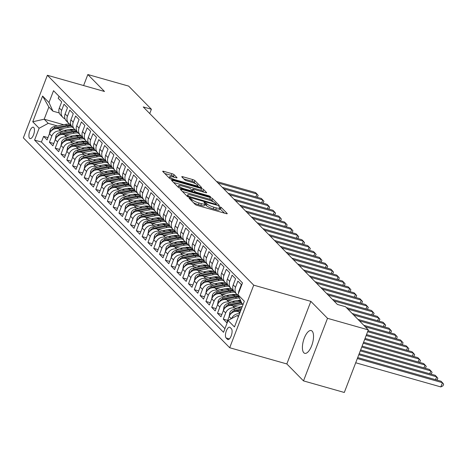 <?xml version="1.0" encoding="UTF-8"?>
<svg xmlns="http://www.w3.org/2000/svg" width="467" height="467" viewBox="0 0 467 467"><rect width="100%" height="100%" fill="white"/><g stroke="black" fill="none" stroke-linecap="round" stroke-linejoin="round"><path stroke-width="0.7" d="M189.806 198.154L189.082 198.242L195.13 204.388A1.815 0.368 21 0 0 197.302 205.422L226.139 213.606A1.815 0.368 21 0 0 227.266 213.682A1.815 0.368 21 0 0 227.178 213.483L221.13 207.336L218.825 206.56L219.671 207.494A5.808 1.179 21 0 1 219.969 208.119A5.808 1.179 21 0 1 216.361 207.891L213.956 207.208A5.808 1.179 21 0 1 207.009 203.904L204.709 202.386L203.921 202.334L204.768 203.268A5.808 1.179 21 0 1 205.066 203.892A5.808 1.179 21 0 1 201.464 203.665L199.059 202.982A5.808 1.179 21 0 1 192.112 199.672L189.806 198.154M303.819 352.766A11.838 4.717 -74.2 0 0 304.741 353.332A11.838 4.717 -74.2 0 0 312.119 344.488A11.838 4.717 -74.2 0 0 312.125 331.121A11.838 4.717 -74.2 0 0 311.203 330.554A11.838 4.717 -74.2 0 0 303.824 339.398A11.838 4.717 -74.2 0 0 303.819 352.766M29.608 138.325A5.919 2.358 -74.2 0 0 30.069 138.611A5.919 2.358 -74.2 0 0 33.764 134.187A5.919 2.358 -74.2 0 0 33.764 127.503A5.919 2.358 -74.2 0 0 33.303 127.222A5.919 2.358 -74.2 0 0 29.614 131.641A5.919 2.358 -74.2 0 0 29.608 138.325M174.08 174.693A1.815 0.368 21 0 0 171.909 173.66L163.818 171.366A1.815 0.368 21 0 0 162.691 171.296A1.815 0.368 21 0 0 162.785 171.488L169.498 178.318A1.815 0.368 21 0 0 171.669 179.351L200.512 187.536A1.815 0.368 21 0 0 201.639 187.611A1.815 0.368 21 0 0 201.546 187.413L194.832 180.583A1.815 0.368 21 0 0 192.661 179.55L182.883 176.777A1.815 0.368 21 0 0 181.756 176.707A1.815 0.368 21 0 0 181.85 176.9L184.728 179.824A1.815 0.368 21 0 0 186.893 180.857L191.744 182.229A4.857 0.987 21 0 1 197.798 185.522A4.857 0.987 21 0 1 194.786 185.329L175.802 179.941A4.857 0.987 21 0 1 169.743 176.654A4.857 0.987 21 0 1 172.755 176.847L175.919 177.74A1.815 0.368 21 0 0 177.046 177.816A1.815 0.368 21 0 0 176.952 177.618L174.08 174.693L173.432 176.386A1.815 0.368 21 0 0 171.261 175.353L164.775 173.514M104.503 91.479L87.837 74.527L128.647 86.109L151.401 109.249L143.235 106.931L337.413 304.443L345.574 306.761L368.329 329.9L327.519 318.319L310.853 301.373L253.721 285.156L47.371 75.269L104.503 91.479M181.511 189.363A1.815 0.368 21 0 0 180.385 189.293A1.815 0.368 21 0 0 180.478 189.491L187.191 196.315A1.815 0.368 21 0 0 189.363 197.348L218.206 205.533A1.815 0.368 21 0 0 219.332 205.608A1.815 0.368 21 0 0 219.239 205.41L212.526 198.58A1.815 0.368 21 0 0 210.354 197.547L181.511 189.363L181.19 190.209M178.347 187.32L171.634 180.49A1.815 0.368 21 0 1 171.541 180.291A1.815 0.368 21 0 1 172.667 180.367L201.505 188.551A1.815 0.368 21 0 1 203.676 189.584L206.548 192.503A1.815 0.368 21 0 1 206.642 192.702A1.815 0.368 21 0 1 205.515 192.632L193.823 189.31A1.815 0.368 21 0 0 192.696 189.24A1.815 0.368 21 0 0 192.789 189.433L194.692 191.371A1.815 0.368 21 0 0 196.864 192.404L209.041 195.86L210.629 196.724L209.841 196.671L180.519 188.353A1.815 0.368 21 0 1 178.347 187.32M47.967 137.607L43.606 136.37L47.085 139.907L49.455 133.731L51.773 136.09A7.402 6.62 -44.5 0 1 60.897 131.18L63.29 131.857M53.763 143.497L49.403 142.266L52.882 145.803L55.252 139.627L57.569 141.986A7.402 6.62 -44.5 0 1 66.693 137.076L69.087 137.753M59.56 149.393L55.199 148.162L58.679 151.699L61.049 145.523L63.366 147.881A7.402 6.62 -44.5 0 1 72.49 142.972L74.883 143.649M65.357 155.289L60.996 154.057L64.475 157.595L66.845 151.419L69.163 153.777A7.402 6.62 -44.5 0 1 78.287 148.868L80.68 149.545M71.153 161.185L66.793 159.953L70.272 163.491L72.642 157.315L74.959 159.673A7.402 6.62 -44.5 0 1 84.083 154.764L86.477 155.441M76.95 167.081L72.589 165.849L76.068 169.387L78.438 163.211L80.756 165.569A7.402 6.62 -44.5 0 1 89.88 160.66L92.273 161.337M82.747 172.977L78.386 171.745L81.865 175.283L84.235 169.107L86.553 171.465A7.402 6.62 -44.5 0 1 95.677 166.556L98.07 167.233M88.543 178.873L84.183 177.641L87.662 181.178L90.026 175.002L92.349 177.361A7.402 6.62 -44.5 0 1 101.473 172.451L103.861 173.129M94.34 184.769L89.979 183.537L93.453 187.074L95.823 180.898L98.146 183.257A7.402 6.62 -44.5 0 1 107.27 178.347L109.657 179.024M100.136 190.664L95.776 189.433L99.249 192.97L101.619 186.794L103.943 189.153A7.402 6.62 -44.5 0 1 113.067 184.243L115.454 184.92M105.933 196.56L101.573 195.329L105.046 198.866L107.416 192.69L109.733 195.048A7.402 6.62 -44.5 0 1 118.863 190.139L121.251 190.816M111.73 202.456L107.369 201.224L110.842 204.756L113.212 198.586L115.53 200.944A7.402 6.62 -44.5 0 1 124.66 196.035L127.047 196.712M117.526 208.352L113.166 207.114L116.639 210.652L119.009 204.482L121.327 206.84A7.402 6.62 -44.5 0 1 130.456 201.931L132.844 202.608M123.317 214.248L118.957 213.01L122.436 216.548L124.806 210.378L127.123 212.736A7.402 6.62 -44.5 0 1 136.253 207.827L138.641 208.504M129.114 220.144L124.753 218.906L128.232 222.444L130.602 216.274L132.92 218.632A7.402 6.62 -44.5 0 1 142.05 213.723L144.437 214.4M134.91 226.04L130.55 224.802L134.029 228.34L136.399 222.169L138.717 224.528A7.402 6.62 -44.5 0 1 147.846 219.618L150.234 220.296M140.707 231.936L136.346 230.698L139.826 234.236L142.196 228.065L144.513 230.424A7.402 6.62 -44.5 0 1 153.643 225.514L156.031 226.191M146.504 237.831L142.143 236.594L145.622 240.131L147.992 233.961L150.31 236.32A7.402 6.62 -44.5 0 1 159.434 231.41L161.827 232.087M152.3 243.727L147.94 242.49L151.419 246.027L153.789 239.857L156.106 242.215A7.402 6.62 -44.5 0 1 165.23 237.306L167.624 237.983M158.097 249.623L153.736 248.386L157.216 251.923L159.586 245.753L161.903 248.111A7.402 6.62 -44.5 0 1 171.027 243.202L173.42 243.879M163.894 255.519L159.533 254.282L163.012 257.819L165.382 251.649L167.7 254.007A7.402 6.62 -44.5 0 1 176.824 249.098L179.217 249.775M169.69 261.415L165.33 260.177L168.809 263.715L171.179 257.545L173.496 259.903A7.402 6.62 -44.5 0 1 182.62 254.994L185.014 255.671M175.487 267.311L171.126 266.073L174.605 269.611L176.975 263.441L179.293 265.799A7.402 6.62 -44.5 0 1 188.417 260.89L190.81 261.567M181.284 273.207L176.923 271.969L180.402 275.507L182.772 269.336L185.09 271.695A7.402 6.62 -44.5 0 1 194.214 266.785L196.607 267.463M187.08 279.103L182.72 277.865L186.199 281.403L188.569 275.232L190.886 277.591A7.402 6.62 -44.5 0 1 200.01 272.681L202.404 273.358M192.877 284.998L188.516 283.761L191.995 287.298L194.36 281.128L196.683 283.487A7.402 6.62 -44.5 0 1 205.807 278.577L208.194 279.254M198.673 290.894L194.313 289.657L197.792 293.194L200.156 287.024L202.48 289.382A7.402 6.62 -44.5 0 1 211.604 284.473L213.991 285.15M204.47 296.79L200.109 295.553L203.583 299.09L205.953 292.92L208.276 295.278A7.402 6.62 -44.5 0 1 217.4 290.369L219.788 291.046M210.267 302.686L205.906 301.448L209.379 304.986L211.749 298.816L214.067 301.174A7.402 6.62 -44.5 0 1 223.197 296.265L225.584 296.942M216.063 308.582L211.703 307.344L215.176 310.882L217.546 304.712L219.864 307.07A7.402 6.62 -44.5 0 1 228.993 302.161L231.381 302.838M221.86 314.478L217.499 313.24L220.973 316.778L223.343 310.608L225.66 312.966A7.402 6.62 -44.5 0 1 234.79 308.057L237.178 308.734M227.657 320.374L223.29 319.136L226.769 322.674L229.139 316.503A7.402 6.62 -44.5 0 1 238.269 311.594L240.143 312.125M238.514 293.282A7.402 6.62 -44.5 0 1 239.011 290.801L241.375 284.625L237.901 281.087L235.531 287.263A7.402 6.62 -44.5 0 0 236.781 294.303A7.402 6.62 -44.5 0 0 238.24 295.389M236.781 294.303L234.463 291.945A7.402 6.62 135.5 0 1 233.214 284.905L235.578 278.729L232.105 275.191L229.735 281.368A7.402 6.62 -44.5 0 0 230.984 288.408A7.402 6.62 -44.5 0 0 233.109 289.797M230.984 288.408L228.667 286.049A7.402 6.62 135.5 0 1 227.417 279.009L229.787 272.833L226.308 269.296L223.938 275.472A7.402 6.62 -44.5 0 0 225.187 282.512A7.402 6.62 -44.5 0 0 227.312 283.901M225.187 282.512L222.87 280.153A7.402 6.62 135.5 0 1 221.621 273.113L223.991 266.937L220.512 263.4L218.142 269.576A7.402 6.62 -44.5 0 0 219.397 276.616A7.402 6.62 -44.5 0 0 221.516 278.005M219.397 276.616L217.073 274.257A7.402 6.62 135.5 0 1 215.824 267.217L218.194 261.041L214.715 257.504L212.345 263.68A7.402 6.62 -44.5 0 0 213.6 270.72A7.402 6.62 -44.5 0 0 215.719 272.109M213.6 270.72L211.277 268.362A7.402 6.62 135.5 0 1 210.027 261.322L212.397 255.145L208.918 251.608L206.548 257.784A7.402 6.62 -44.5 0 0 207.803 264.824A7.402 6.62 -44.5 0 0 209.922 266.213M207.803 264.824L205.48 262.466A7.402 6.62 135.5 0 1 204.231 255.426L206.601 249.25L203.122 245.712L200.752 251.888A7.402 6.62 -44.5 0 0 202.007 258.928A7.402 6.62 -44.5 0 0 204.126 260.317M202.007 258.928L199.689 256.57A7.402 6.62 135.5 0 1 198.434 249.53L200.804 243.354L197.325 239.816L194.955 245.992A7.402 6.62 -44.5 0 0 196.21 253.032A7.402 6.62 -44.5 0 0 198.329 254.422M196.21 253.032L193.893 250.674A7.402 6.62 135.5 0 1 192.637 243.634L195.008 237.458L191.528 233.92L189.158 240.096A7.402 6.62 -44.5 0 0 190.413 247.136A7.402 6.62 -44.5 0 0 192.538 248.526M190.413 247.136L188.096 244.778A7.402 6.62 135.5 0 1 186.841 237.738L189.211 231.562L185.732 228.024L183.362 234.2A7.402 6.62 -44.5 0 0 184.617 241.241A7.402 6.62 -44.5 0 0 186.742 242.63M184.617 241.241L182.299 238.882A7.402 6.62 135.5 0 1 181.044 231.842L183.414 225.666L179.935 222.129L177.565 228.305A7.402 6.62 -44.5 0 0 178.82 235.345A7.402 6.62 -44.5 0 0 180.945 236.734M178.82 235.345L176.503 232.986A7.402 6.62 135.5 0 1 175.248 225.946L177.618 219.77L174.138 216.233L171.768 222.409A7.402 6.62 -44.5 0 0 173.023 229.449A7.402 6.62 -44.5 0 0 175.148 230.838M173.023 229.449L170.706 227.09A7.402 6.62 135.5 0 1 169.451 220.05L171.821 213.874L168.342 210.337L165.972 216.513A7.402 6.62 -44.5 0 0 167.227 223.553A7.402 6.62 -44.5 0 0 169.352 224.942M167.227 223.553L164.909 221.195A7.402 6.62 135.5 0 1 163.654 214.155L166.024 207.978L162.545 204.441L160.175 210.617A7.402 6.62 -44.5 0 0 161.43 217.657A7.402 6.62 -44.5 0 0 163.555 219.046M161.43 217.657L159.113 215.299A7.402 6.62 135.5 0 1 157.858 208.259L160.228 202.083L156.749 198.545L154.379 204.721A7.402 6.62 -44.5 0 0 155.634 211.761A7.402 6.62 -44.5 0 0 157.758 213.15M155.634 211.761L153.316 209.403A7.402 6.62 135.5 0 1 152.061 202.363L154.431 196.187L150.952 192.649L148.588 198.825A7.402 6.62 -44.5 0 0 149.837 205.865A7.402 6.62 -44.5 0 0 151.962 207.255M149.837 205.865L147.519 203.507A7.402 6.62 135.5 0 1 146.264 196.467L148.634 190.291L145.161 186.753L142.791 192.929A7.402 6.62 -44.5 0 0 144.04 199.969A7.402 6.62 -44.5 0 0 146.165 201.359M144.04 199.969L141.723 197.611A7.402 6.62 135.5 0 1 140.468 190.571L142.838 184.395L139.364 180.857L136.994 187.033A7.402 6.62 -44.5 0 0 138.244 194.074A7.402 6.62 -44.5 0 0 140.369 195.463M138.244 194.074L135.926 191.715A7.402 6.62 135.5 0 1 134.671 184.675L137.041 178.499L133.568 174.962L131.198 181.138A7.402 6.62 -44.5 0 0 132.447 188.178A7.402 6.62 -44.5 0 0 134.572 189.567M132.447 188.178L130.13 185.819A7.402 6.62 135.5 0 1 128.88 178.779L131.245 172.603L127.771 169.066L125.401 175.242A7.402 6.62 -44.5 0 0 126.65 182.282A7.402 6.62 -44.5 0 0 128.775 183.671M126.65 182.282L124.333 179.923A7.402 6.62 135.5 0 1 123.084 172.883L125.448 166.707L121.975 163.17L119.605 169.346A7.402 6.62 -44.5 0 0 120.854 176.386A7.402 6.62 -44.5 0 0 122.979 177.775M120.854 176.386L118.536 174.028A7.402 6.62 135.5 0 1 117.287 166.988L119.657 160.811L116.178 157.274L113.808 163.45A7.402 6.62 -44.5 0 0 115.063 170.49A7.402 6.62 -44.5 0 0 117.182 171.879M115.063 170.49L112.74 168.132A7.402 6.62 135.5 0 1 111.49 161.092L113.86 154.916L110.381 151.378L108.011 157.554A7.402 6.62 -44.5 0 0 109.266 164.594A7.402 6.62 -44.5 0 0 111.385 165.983M109.266 164.594L106.943 162.236A7.402 6.62 135.5 0 1 105.694 155.196L108.064 149.02L104.585 145.482L102.215 151.658A7.402 6.62 -44.5 0 0 103.47 158.698A7.402 6.62 -44.5 0 0 105.589 160.088M103.47 158.698L101.146 156.34A7.402 6.62 135.5 0 1 99.897 149.3L102.267 143.124L98.788 139.586L96.418 145.762A7.402 6.62 -44.5 0 0 97.673 152.802A7.402 6.62 -44.5 0 0 99.792 154.192M97.673 152.802L95.35 150.444A7.402 6.62 135.5 0 1 94.1 143.404L96.471 137.228L92.991 133.69L90.621 139.867A7.402 6.62 -44.5 0 0 91.876 146.907A7.402 6.62 -44.5 0 0 93.995 148.296M91.876 146.907L89.559 144.548A7.402 6.62 135.5 0 1 88.304 137.508L90.674 131.332L87.195 127.795L84.825 133.971A7.402 6.62 -44.5 0 0 86.08 141.011A7.402 6.62 -44.5 0 0 88.205 142.4M86.08 141.011L83.762 138.652A7.402 6.62 135.5 0 1 82.507 131.612L84.877 125.436L81.398 121.899L79.028 128.075A7.402 6.62 -44.5 0 0 80.283 135.115A7.402 6.62 -44.5 0 0 82.408 136.504M80.283 135.115L77.966 132.756A7.402 6.62 135.5 0 1 76.711 125.716L79.081 119.54L75.601 116.003L73.231 122.179A7.402 6.62 -44.5 0 0 74.486 129.219A7.402 6.62 -44.5 0 0 76.611 130.608M74.486 129.219L72.169 126.861A7.402 6.62 135.5 0 1 70.914 119.821L73.284 113.644L69.805 110.107L67.435 116.283A7.402 6.62 -44.5 0 0 68.69 123.323A7.402 6.62 -44.5 0 0 70.815 124.712M68.69 123.323L66.372 120.965A7.402 6.62 135.5 0 1 65.117 113.925L67.487 107.749L64.008 104.211L61.638 110.387A7.402 6.62 -44.5 0 0 62.893 117.427A7.402 6.62 -44.5 0 0 65.018 118.816M75.415 135.296L77.971 136.02M49.455 133.731A7.402 6.62 135.5 0 1 58.579 128.822L66.822 131.157M81.211 141.192L83.768 141.915M55.252 139.627A7.402 6.62 135.5 0 1 64.376 134.718L72.618 137.053M87.008 147.087L89.565 147.811M61.049 145.523A7.402 6.62 135.5 0 1 70.173 140.614L78.415 142.949M92.805 152.983L95.356 153.707M66.845 151.419A7.402 6.62 135.5 0 1 75.969 146.51L84.212 148.845M98.601 158.879L101.152 159.603M72.642 157.315A7.402 6.62 135.5 0 1 81.766 152.405L90.008 154.74M104.398 164.775L106.949 165.499M78.438 163.211A7.402 6.62 135.5 0 1 87.562 158.301L95.805 160.636M110.189 170.671L112.745 171.395M84.235 169.107A7.402 6.62 135.5 0 1 93.359 164.197L101.602 166.532M115.985 176.567L118.542 177.291M90.026 175.002A7.402 6.62 135.5 0 1 99.156 170.093L107.398 172.428M121.782 182.463L124.339 183.187M95.823 180.898A7.402 6.62 135.5 0 1 104.952 175.989L113.195 178.324M127.579 188.359L130.135 189.082M101.619 186.794A7.402 6.62 135.5 0 1 110.749 181.885L118.992 184.22M133.375 194.254L135.932 194.978M107.416 192.69A7.402 6.62 135.5 0 1 116.546 187.781L124.788 190.116M139.172 200.15L141.729 200.874M113.212 198.586A7.402 6.62 135.5 0 1 122.342 193.677L130.585 196.012M144.968 206.046L147.525 206.77M119.009 204.482A7.402 6.62 135.5 0 1 128.139 199.572L136.376 201.907M150.765 211.942L153.322 212.666M124.806 210.378A7.402 6.62 135.5 0 1 133.936 205.468L142.172 207.803M156.562 217.838L159.119 218.562M130.602 216.274A7.402 6.62 135.5 0 1 139.726 211.364L147.969 213.699M162.358 223.734L164.915 224.458M136.399 222.169A7.402 6.62 135.5 0 1 145.523 217.26L153.766 219.595M168.155 229.63L170.712 230.354M142.196 228.065A7.402 6.62 135.5 0 1 151.32 223.156L159.562 225.491M173.952 235.526L176.508 236.249M147.992 233.961A7.402 6.62 135.5 0 1 157.116 229.052L165.359 231.387M179.748 241.421L182.305 242.145M153.789 239.857A7.402 6.62 135.5 0 1 162.913 234.948L171.155 237.283M185.545 247.317L188.102 248.041M159.586 245.753A7.402 6.62 135.5 0 1 168.71 240.844L176.952 243.179M191.342 253.213L193.898 253.937M165.382 251.649A7.402 6.62 135.5 0 1 174.506 246.739L182.749 249.074M197.138 259.109L199.695 259.833M171.179 257.545A7.402 6.62 135.5 0 1 180.303 252.635L188.545 254.97M202.935 265.005L205.486 265.729M176.975 263.441A7.402 6.62 135.5 0 1 186.1 258.531L194.342 260.866M208.731 270.901L211.282 271.625M182.772 269.336A7.402 6.62 135.5 0 1 191.896 264.427L200.139 266.762M214.528 276.797L217.079 277.521M188.569 275.232A7.402 6.62 135.5 0 1 197.693 270.323L205.935 272.658M220.319 282.693L222.876 283.416M194.36 281.128A7.402 6.62 135.5 0 1 203.489 276.219L211.732 278.554M226.116 288.588L228.672 289.312M200.156 287.024A7.402 6.62 135.5 0 1 209.286 282.115L217.529 284.45M231.912 294.484L234.469 295.208M205.953 292.92A7.402 6.62 135.5 0 1 215.083 288.011L223.325 290.346M237.709 300.38L240.266 301.104M211.749 298.816A7.402 6.62 135.5 0 1 220.879 293.906L229.122 296.241M217.546 304.712A7.402 6.62 135.5 0 1 226.676 299.802L234.919 302.137M223.343 310.608A7.402 6.62 135.5 0 1 232.473 305.698L240.709 308.033M231.41 328.78L230.138 327.484A5.732 2.282 -74.2 0 0 229.688 327.209A5.732 2.282 -74.2 0 0 226.116 331.494A5.732 2.282 -74.2 0 0 226.11 337.968L227.388 339.264A5.732 2.282 -74.2 0 0 227.832 339.538A5.732 2.282 -74.2 0 0 231.41 335.259A5.732 2.282 -74.2 0 0 231.41 328.78M253.721 285.156L229.7 347.734L23.35 137.841L47.371 75.269M43.606 136.37L41.435 142.032L34.576 140.088L223.535 332.294L228.083 320.455L237.207 315.54L238.672 315.961M34.576 140.088L39.123 128.25L32.743 121.764L42.614 96.056L48.988 102.542L53.53 90.703L242.49 282.909L237.948 294.747L244.323 301.233L234.457 326.941L228.083 320.455M59 96.266L58.212 98.315L61.691 101.853L59.321 108.029A7.402 6.62 135.5 0 0 60.576 115.069L62.893 117.427M231.579 318.57A7.402 6.62 -44.5 0 1 239.524 313.742M223.29 319.136L225.66 312.966M217.499 313.24L219.864 307.07M211.703 307.344L214.067 301.174M205.906 301.448L208.276 295.278M200.109 295.553L202.48 289.382M194.313 289.657L196.683 283.487M188.516 283.761L190.886 277.591M182.72 277.865L185.09 271.695M176.923 271.969L179.293 265.799M171.126 266.073L173.496 259.903M165.33 260.177L167.7 254.007M159.533 254.282L161.903 248.111M153.736 248.386L156.106 242.215M147.94 242.49L150.31 236.32M142.143 236.594L144.513 230.424M136.346 230.698L138.717 224.528M130.55 224.802L132.92 218.632M124.753 218.906L127.123 212.736M118.957 213.01L121.327 206.84M113.166 207.114L115.53 200.944M107.369 201.224L109.733 195.048M101.573 195.329L103.943 189.153M95.776 189.433L98.146 183.257M89.979 183.537L92.349 177.361M84.183 177.641L86.553 171.465M78.386 171.745L80.756 165.569M72.589 165.849L74.959 159.673M66.793 159.953L69.163 153.777M60.996 154.057L63.366 147.881M55.199 148.162L57.569 141.986M49.403 142.266L51.773 136.09M41.435 142.032L224.925 328.675M63.675 124.742L44.19 119.208L48.247 123.335L57.494 125.962M69.618 129.4L72.175 130.124M237.207 315.54L238.374 316.731M243.05 304.554L241.883 303.363L237.948 294.747M310.853 301.373L286.831 363.945L303.497 380.891L327.519 318.319M303.497 380.891L344.307 392.473L368.329 329.9M87.837 74.527L83.611 85.549M286.831 363.945L229.7 347.734M149.749 113.551L151.401 109.249M59.233 112.95L52.923 111.164L48.866 107.036L44.19 119.208L32.743 121.764M48.988 102.542L52.923 111.164M48.247 123.335L39.123 128.25M42.614 96.056L48.866 107.036M193.484 202.719A5.808 1.179 21 0 0 198.411 204.674L199.059 202.982M205.066 203.892L204.418 205.585A5.808 1.179 21 0 1 200.81 205.352L198.411 204.674M219.969 208.119L219.315 209.811A5.808 1.179 21 0 1 215.713 209.584L213.308 208.901A5.808 1.179 21 0 1 206.361 205.591L204.879 204.377M224.539 213.15L219.782 208.603M213.518 201.942L211.878 200.273A1.815 0.368 21 0 0 209.706 199.24L182.469 191.511M216.6 205.077L216.256 204.733M188.808 196.315L215.643 204.225L216.437 204.277L215.544 203.297A5.808 1.179 21 0 0 208.597 199.993L191.289 195.083A5.808 1.179 21 0 0 187.687 194.85A5.808 1.179 21 0 0 187.985 195.48L188.808 196.315L188.522 197.062M173.619 182.509L200.857 190.238L201.505 188.551M203.916 192.176L203.028 191.272A1.815 0.368 21 0 0 200.857 190.238M192.375 191.365L192.853 191.849M181.681 185.866A4.857 0.987 21 0 0 178.668 185.673A4.857 0.987 21 0 0 184.728 188.96L191.417 190.863A1.815 0.368 21 0 0 192.544 190.933A1.815 0.368 21 0 0 192.451 190.734L190.542 188.796A1.815 0.368 21 0 0 188.37 187.763L181.681 185.866M174.319 177.285L173.432 176.386M195.626 183.747L194.179 182.276A1.815 0.368 21 0 0 192.013 181.243L183.84 178.925M198.907 187.08L197.681 185.831M238.117 315.803A4.904 4.384 -44.5 0 1 238.853 315.488M355.708 362.771L440.825 386.921L442.447 382.695L441 381.218L357.699 357.582M357.331 358.539L442.447 382.695L443.65 384.119L443.002 385.812L440.825 386.921M239.192 311.857L240.336 311.629M229.087 316.644L229.805 312.668A4.904 4.384 -44.5 0 1 233.687 309.423L241.795 307.823M234.13 311.728A4.904 4.384 -44.5 0 1 235.485 311.25L240.89 310.181M241.241 309.271L234.79 310.543A4.904 4.384 135.5 0 0 231.591 312.575L231.253 313.427M358.802 354.71L436.651 376.799L435.203 375.322L359.17 353.747M435.548 379.671L436.651 376.799L437.853 378.223L436.919 380.062M238.123 307.298L242.315 306.475M233.395 305.961L242.355 304.192A14.15 12.662 -44.5 0 1 242.636 304.134M223.29 310.748L224.008 306.772A4.904 4.384 -44.5 0 1 227.89 303.527L239.454 301.244A14.15 12.662 -44.5 0 1 240.82 301.04M228.334 305.832A4.904 4.384 -44.5 0 1 229.688 305.354L241.252 303.071A14.15 12.662 -44.5 0 1 241.708 302.99M241.363 302.225A14.15 12.662 135.5 0 0 240.558 302.359L228.993 304.647A4.904 4.384 135.5 0 0 225.794 306.679L225.456 307.531M360.273 350.875L430.854 370.903L429.406 369.426L360.647 349.917M429.751 373.775L430.854 370.903L432.057 372.327L431.123 374.166M232.327 301.402L236.757 300.526A11.745 10.508 -44.5 0 1 240.54 300.427M227.598 300.065L236.559 298.296A14.15 12.662 -44.5 0 1 239.448 298.034M217.494 304.852L218.212 300.876A4.904 4.384 -44.5 0 1 222.094 297.631L233.658 295.348A14.15 12.662 -44.5 0 1 237.872 295.173M222.537 299.937A4.904 4.384 -44.5 0 1 223.891 299.458L235.456 297.175A14.15 12.662 -44.5 0 1 238.946 296.936M238.637 296.259A14.15 12.662 135.5 0 0 234.761 296.463L223.197 298.752A4.904 4.384 135.5 0 0 219.998 300.783L219.659 301.635M361.75 347.039L425.063 365.007L423.61 363.53L362.118 346.082M423.954 367.879L425.063 365.007L426.26 366.432L425.326 368.27M226.53 295.506L230.961 294.63A11.745 10.508 -44.5 0 1 236.915 295.097M221.807 294.169L230.762 292.4A14.15 12.662 -44.5 0 1 234.714 292.196M211.697 298.956L212.415 294.981A4.904 4.384 -44.5 0 1 216.303 291.735L227.861 289.452A14.15 12.662 -44.5 0 1 232.076 289.277M216.741 294.041A4.904 4.384 -44.5 0 1 218.095 293.562L229.659 291.28A14.15 12.662 -44.5 0 1 233.774 291.093M233.383 290.427A14.15 12.662 135.5 0 0 228.964 290.573L217.4 292.856A4.904 4.384 135.5 0 0 214.201 294.887L213.863 295.739M363.221 343.204L419.267 359.111L417.813 357.634L363.589 342.247M418.158 361.983L419.267 359.111L420.463 360.536L419.529 362.374M220.733 289.61L225.164 288.734A11.745 10.508 -44.5 0 1 231.118 289.201M216.011 288.273L224.966 286.505A14.15 12.662 -44.5 0 1 228.918 286.3M205.9 293.06L206.618 289.085A4.904 4.384 -44.5 0 1 210.506 285.839L222.064 283.557A14.15 12.662 -44.5 0 1 226.279 283.381M210.944 288.145A4.904 4.384 -44.5 0 1 212.298 287.666L223.862 285.384A14.15 12.662 -44.5 0 1 227.978 285.197M227.587 284.531A14.15 12.662 135.5 0 0 223.168 284.677L211.604 286.96A4.904 4.384 135.5 0 0 208.405 288.991L208.066 289.844M364.692 339.375L413.47 353.215L412.017 351.739L365.06 338.417M412.367 356.087L413.47 353.215L414.667 354.64L413.733 356.479M214.937 283.714L219.367 282.839A11.745 10.508 -44.5 0 1 225.322 283.306M210.214 282.377L219.169 280.609A14.15 12.662 -44.5 0 1 223.121 280.404M200.104 287.164L200.822 283.189A4.904 4.384 -44.5 0 1 204.709 279.943L216.268 277.661A14.15 12.662 -44.5 0 1 220.482 277.486M205.147 282.249A4.904 4.384 -44.5 0 1 206.502 281.77L218.066 279.488A14.15 12.662 -44.5 0 1 222.181 279.301M221.79 278.636A14.15 12.662 135.5 0 0 217.371 278.781L205.807 281.064A4.904 4.384 135.5 0 0 202.608 283.095L202.269 283.948M366.163 335.539L407.673 347.32L406.22 345.843L366.531 334.582M406.57 350.192L407.673 347.32L408.87 348.744L407.936 350.583M209.14 277.818L213.571 276.943A11.745 10.508 -44.5 0 1 219.525 277.41M204.418 276.482L213.372 274.713A14.15 12.662 -44.5 0 1 217.324 274.508M194.307 281.268L195.025 277.293A4.904 4.384 -44.5 0 1 198.913 274.047L210.471 271.765A14.15 12.662 -44.5 0 1 214.686 271.59M199.351 276.353A4.904 4.384 -44.5 0 1 200.711 275.874L212.269 273.592A14.15 12.662 -44.5 0 1 216.384 273.405M215.993 272.74A14.15 12.662 135.5 0 0 211.574 272.886L200.01 275.168A4.904 4.384 135.5 0 0 196.811 277.2L196.473 278.052M367.634 331.704L401.877 341.424L400.423 339.947L368.002 330.747M400.774 344.296L401.877 341.424L403.074 342.848L402.145 344.687M203.343 271.922L207.774 271.047A11.745 10.508 -44.5 0 1 213.728 271.514M198.621 270.586L207.576 268.817A14.15 12.662 -44.5 0 1 211.533 268.613M188.51 275.372L189.228 271.397A4.904 4.384 -44.5 0 1 193.116 268.151L204.674 265.869A14.15 12.662 -44.5 0 1 208.889 265.694M193.554 270.457A4.904 4.384 -44.5 0 1 194.914 269.979L206.472 267.696A14.15 12.662 -44.5 0 1 210.588 267.509M210.197 266.844A14.15 12.662 135.5 0 0 205.778 266.99L194.214 269.272A4.904 4.384 135.5 0 0 191.015 271.304L190.676 272.156M365.258 326.783L396.08 335.528L394.633 334.051L363.811 325.306M394.977 338.4L396.08 335.528L397.277 336.952L396.349 338.791M197.547 266.027L201.977 265.151A11.745 10.508 -44.5 0 1 207.932 265.618M192.824 264.69L201.779 262.921A14.15 12.662 -44.5 0 1 205.737 262.717M182.72 269.477L183.432 265.501A4.904 4.384 -44.5 0 1 187.32 262.256L198.884 259.973A14.15 12.662 -44.5 0 1 203.092 259.798M187.757 264.561A4.904 4.384 -44.5 0 1 189.117 264.083L200.676 261.8A14.15 12.662 -44.5 0 1 204.791 261.613M204.4 260.948A14.15 12.662 135.5 0 0 199.981 261.094L188.417 263.376A4.904 4.384 135.5 0 0 185.218 265.408L184.879 266.26M359.462 320.887L390.284 329.632L388.836 328.155L358.014 319.41M389.18 332.504L390.284 329.632L391.48 331.056L390.552 332.895M191.75 260.131L196.181 259.255A11.745 10.508 -44.5 0 1 202.135 259.722M187.028 258.794L195.982 257.025A14.15 12.662 -44.5 0 1 199.94 256.821M176.923 263.581L177.635 259.605A4.904 4.384 -44.5 0 1 181.523 256.36L193.087 254.077A14.15 12.662 -44.5 0 1 197.296 253.902M181.961 258.665A4.904 4.384 -44.5 0 1 183.321 258.187L194.879 255.904A14.15 12.662 -44.5 0 1 198.995 255.718M198.603 255.052A14.15 12.662 135.5 0 0 194.184 255.198L182.626 257.48A4.904 4.384 135.5 0 0 179.427 259.512L179.083 260.364M353.665 314.992L384.487 323.736L383.039 322.259L352.217 313.515M383.384 326.608L384.487 323.736L385.689 325.16L384.755 326.999M185.954 254.235L190.384 253.359A11.745 10.508 -44.5 0 1 196.338 253.826M181.231 252.898L190.186 251.129A14.15 12.662 -44.5 0 1 194.144 250.925M171.126 257.685L171.838 253.709A4.904 4.384 -44.5 0 1 175.726 250.464L187.29 248.181A14.15 12.662 -44.5 0 1 191.499 248.006M176.164 252.77A4.904 4.384 -44.5 0 1 177.524 252.291L189.082 250.008A14.15 12.662 -44.5 0 1 193.198 249.822M192.807 249.156A14.15 12.662 135.5 0 0 188.388 249.302L176.83 251.585A4.904 4.384 135.5 0 0 173.631 253.616L173.286 254.468M347.868 309.096L378.69 317.84L377.243 316.363L346.421 307.619M377.587 320.712L378.69 317.84L379.893 319.265L378.959 321.103M180.157 248.339L184.588 247.463A11.745 10.508 -44.5 0 1 190.542 247.93M175.434 247.002L184.389 245.233A14.15 12.662 -44.5 0 1 188.347 245.029M165.33 251.789L166.042 247.814A4.904 4.384 -44.5 0 1 169.93 244.568L181.494 242.285A14.15 12.662 -44.5 0 1 185.703 242.11M170.367 246.874A4.904 4.384 -44.5 0 1 171.728 246.395L183.286 244.113A14.15 12.662 -44.5 0 1 187.401 243.926M187.01 243.26A14.15 12.662 135.5 0 0 182.591 243.406L171.033 245.689A4.904 4.384 135.5 0 0 167.834 247.72L167.49 248.572M333.911 300.882L372.894 311.944L371.446 310.467L332.463 299.405M371.79 314.816L372.894 311.944L374.096 313.369L373.162 315.207M174.36 242.443L178.791 241.567A11.745 10.508 -44.5 0 1 184.745 242.034M169.638 241.106L178.592 239.338A14.15 12.662 -44.5 0 1 182.55 239.133M159.533 245.893L160.245 241.918A4.904 4.384 -44.5 0 1 164.133 238.672L175.697 236.39A14.15 12.662 -44.5 0 1 179.912 236.214M164.571 240.978A4.904 4.384 -44.5 0 1 165.931 240.499L177.495 238.217A14.15 12.662 -44.5 0 1 181.605 238.03M181.214 237.364A14.15 12.662 135.5 0 0 176.795 237.51L165.236 239.793A4.904 4.384 135.5 0 0 162.037 241.824L161.699 242.677M328.114 294.986L367.097 306.048L365.649 304.572L326.666 293.51M365.994 308.921L367.097 306.048L368.3 307.473L367.366 309.312M168.569 236.547L172.994 235.672A11.745 10.508 -44.5 0 1 178.949 236.139M163.841 235.21L172.796 233.442A14.15 12.662 -44.5 0 1 176.754 233.237M153.736 239.997L154.449 236.022A4.904 4.384 -44.5 0 1 158.336 232.776L169.9 230.494A14.15 12.662 -44.5 0 1 174.115 230.319M158.774 235.082A4.904 4.384 -44.5 0 1 160.134 234.603L171.698 232.321A14.15 12.662 -44.5 0 1 175.808 232.134M175.417 231.469A14.15 12.662 135.5 0 0 170.998 231.614L159.44 233.897A4.904 4.384 135.5 0 0 156.241 235.928L155.902 236.781M322.318 289.091L361.3 300.153L359.853 298.676L320.87 287.614M360.197 303.025L361.3 300.153L362.503 301.577L361.569 303.416M162.773 230.651L167.198 229.776A11.745 10.508 -44.5 0 1 173.152 230.243M158.044 229.315L166.999 227.546A14.15 12.662 -44.5 0 1 170.957 227.341M147.94 234.101L148.652 230.126A4.904 4.384 -44.5 0 1 152.54 226.88L164.104 224.598A14.15 12.662 -44.5 0 1 168.318 224.423M152.978 229.186A4.904 4.384 -44.5 0 1 154.338 228.707L165.902 226.425A14.15 12.662 -44.5 0 1 170.011 226.238M169.62 225.573A14.15 12.662 135.5 0 0 165.207 225.719L153.643 228.001A4.904 4.384 135.5 0 0 150.444 230.033L150.105 230.885M316.521 283.195L355.504 294.257L354.056 292.78L315.073 281.718M354.4 297.129L355.504 294.257L356.706 295.681L355.772 297.52M156.976 224.755L161.401 223.88A11.745 10.508 -44.5 0 1 167.355 224.347M152.248 223.419L161.203 221.65A14.15 12.662 -44.5 0 1 165.16 221.446M142.143 228.205L142.855 224.23A4.904 4.384 -44.5 0 1 146.743 220.984L158.307 218.702A14.15 12.662 -44.5 0 1 162.522 218.527M147.181 223.29A4.904 4.384 -44.5 0 1 148.541 222.812L160.105 220.529A14.15 12.662 -44.5 0 1 164.215 220.342M163.824 219.677A14.15 12.662 135.5 0 0 159.41 219.823L147.846 222.105A4.904 4.384 135.5 0 0 144.647 224.137L144.309 224.989M310.73 277.299L349.707 288.361L348.259 286.884L309.277 275.822M348.604 291.233L349.707 288.361L350.91 289.785L349.976 291.624M151.18 218.86L155.61 217.984A11.745 10.508 -44.5 0 1 161.559 218.451M146.451 217.523L155.406 215.754A14.15 12.662 -44.5 0 1 159.364 215.55M136.346 222.31L137.059 218.334A4.904 4.384 -44.5 0 1 140.946 215.089L152.511 212.806A14.15 12.662 -44.5 0 1 156.725 212.631M141.384 217.394A4.904 4.384 -44.5 0 1 142.744 216.916L154.308 214.633A14.15 12.662 -44.5 0 1 158.418 214.446M158.027 213.781A14.15 12.662 135.5 0 0 153.614 213.927L142.05 216.209A4.904 4.384 135.5 0 0 138.851 218.241L138.512 219.093M304.933 271.403L343.91 282.465L342.463 280.988L303.48 269.926M342.807 285.337L343.91 282.465L345.113 283.889L344.179 285.728M145.383 212.964L149.814 212.088A11.745 10.508 -44.5 0 1 155.768 212.555M140.655 211.627L149.609 209.858A14.15 12.662 -44.5 0 1 153.567 209.654M130.55 216.414L131.262 212.438A4.904 4.384 -44.5 0 1 135.15 209.193L146.714 206.91A14.15 12.662 -44.5 0 1 150.929 206.735M135.588 211.498A4.904 4.384 -44.5 0 1 136.948 211.02L148.512 208.737A14.15 12.662 -44.5 0 1 152.621 208.551M152.236 207.885A14.15 12.662 135.5 0 0 147.817 208.031L136.253 210.313A4.904 4.384 135.5 0 0 133.054 212.345L132.716 213.197M299.137 265.507L338.114 276.569L336.666 275.092L297.683 264.03M337.011 279.441L338.114 276.569L339.316 277.993L338.382 279.832M139.586 207.068L144.017 206.192A11.745 10.508 -44.5 0 1 149.971 206.659M134.858 205.731L143.818 203.962A14.15 12.662 -44.5 0 1 147.77 203.758M124.753 210.518L125.471 206.542A4.904 4.384 -44.5 0 1 129.353 203.297L140.917 201.014A14.15 12.662 -44.5 0 1 145.132 200.839M129.797 205.603A4.904 4.384 -44.5 0 1 131.151 205.124L142.715 202.841A14.15 12.662 -44.5 0 1 146.825 202.655M146.44 201.989A14.15 12.662 135.5 0 0 142.021 202.135L130.456 204.418A4.904 4.384 135.5 0 0 127.257 206.449L126.919 207.301M293.34 259.611L332.317 270.673L330.869 269.196L291.887 258.134M331.214 273.545L332.317 270.673L333.52 272.098L332.586 273.936M133.79 201.172L138.22 200.296A11.745 10.508 -44.5 0 1 144.175 200.763M129.061 199.835L138.022 198.066A14.15 12.662 -44.5 0 1 141.974 197.862M118.957 204.622L119.675 200.647A4.904 4.384 -44.5 0 1 123.557 197.401L135.121 195.118A14.15 12.662 -44.5 0 1 139.335 194.943M124 199.707A4.904 4.384 -44.5 0 1 125.354 199.228L136.919 196.946A14.15 12.662 -44.5 0 1 141.034 196.759M140.643 196.093A14.15 12.662 135.5 0 0 136.224 196.239L124.66 198.522A4.904 4.384 135.5 0 0 121.461 200.553L121.122 201.405M287.544 253.715L326.521 264.777L325.073 263.3L286.096 252.238M325.417 267.649L326.521 264.777L327.723 266.202L326.789 268.04M127.993 195.276L132.424 194.4A11.745 10.508 -44.5 0 1 138.378 194.867M123.265 193.939L132.225 192.171A14.15 12.662 -44.5 0 1 136.177 191.966M113.16 198.726L113.878 194.751A4.904 4.384 -44.5 0 1 117.76 191.505L129.324 189.223A14.15 12.662 -44.5 0 1 133.539 189.047M118.204 193.811A4.904 4.384 -44.5 0 1 119.558 193.332L131.122 191.05A14.15 12.662 -44.5 0 1 135.237 190.863M134.846 190.197A14.15 12.662 135.5 0 0 130.427 190.343L118.863 192.626A4.904 4.384 135.5 0 0 115.664 194.657L115.326 195.51M281.747 247.819L320.724 258.881L319.276 257.405L280.299 246.343M319.621 261.753L320.724 258.881L321.926 260.306L320.992 262.145M122.196 189.38L126.627 188.505A11.745 10.508 -44.5 0 1 132.581 188.972M117.474 188.043L126.429 186.275A14.15 12.662 -44.5 0 1 130.381 186.07M107.363 192.83L108.081 188.855A4.904 4.384 -44.5 0 1 111.969 185.609L123.527 183.327A14.15 12.662 -44.5 0 1 127.742 183.152M112.407 187.915A4.904 4.384 -44.5 0 1 113.761 187.436L125.325 185.154A14.15 12.662 -44.5 0 1 129.441 184.967M129.05 184.302A14.15 12.662 135.5 0 0 124.631 184.447L113.067 186.73A4.904 4.384 135.5 0 0 109.868 188.761L109.529 189.614M275.95 241.924L314.933 252.986L313.48 251.509L274.503 240.447M313.824 255.858L314.933 252.986L316.13 254.41L315.196 256.249M116.4 183.484L120.83 182.609A11.745 10.508 -44.5 0 1 126.785 183.076M111.677 182.148L120.632 180.379A14.15 12.662 -44.5 0 1 124.584 180.174M101.567 186.934L102.285 182.959A4.904 4.384 -44.5 0 1 106.172 179.713L117.731 177.431A14.15 12.662 -44.5 0 1 121.945 177.256M106.61 182.019A4.904 4.384 -44.5 0 1 107.965 181.54L119.529 179.258A14.15 12.662 -44.5 0 1 123.644 179.071M123.253 178.406A14.15 12.662 135.5 0 0 118.834 178.552L107.27 180.834A4.904 4.384 135.5 0 0 104.071 182.866L103.732 183.718M270.154 236.028L309.136 247.09L307.683 245.613L268.706 234.551M308.033 249.962L309.136 247.09L310.333 248.514L309.399 250.353M110.603 177.588L115.034 176.713A11.745 10.508 -44.5 0 1 120.988 177.18M105.881 176.252L114.835 174.483A14.15 12.662 -44.5 0 1 118.787 174.279M95.77 181.038L96.488 177.063A4.904 4.384 -44.5 0 1 100.376 173.817L111.934 171.535A14.15 12.662 -44.5 0 1 116.149 171.36M100.814 176.123A4.904 4.384 -44.5 0 1 102.168 175.645L113.732 173.362A14.15 12.662 -44.5 0 1 117.847 173.175M117.456 172.51A14.15 12.662 135.5 0 0 113.037 172.656L101.473 174.938A4.904 4.384 135.5 0 0 98.274 176.97L97.936 177.822M264.357 230.132L303.34 241.194L301.886 239.717L262.909 228.655M302.237 244.066L303.34 241.194L304.537 242.618L303.603 244.457M104.806 171.693L109.237 170.817A11.745 10.508 -44.5 0 1 115.191 171.284M100.084 170.356L109.039 168.587A14.15 12.662 -44.5 0 1 112.991 168.383M89.973 175.143L90.691 171.167A4.904 4.384 -44.5 0 1 94.579 167.922L106.137 165.639A14.15 12.662 -44.5 0 1 110.352 165.464M95.017 170.227A4.904 4.384 -44.5 0 1 96.371 169.749L107.935 167.466A14.15 12.662 -44.5 0 1 112.051 167.279M111.66 166.614A14.15 12.662 135.5 0 0 107.241 166.76L95.677 169.042A4.904 4.384 135.5 0 0 92.478 171.074L92.139 171.926M258.56 224.236L297.543 235.298L296.09 233.821L257.113 222.759M296.44 238.17L297.543 235.298L298.74 236.722L297.806 238.561M99.01 165.797L103.44 164.921A11.745 10.508 -44.5 0 1 109.395 165.388M94.287 164.46L103.242 162.691A14.15 12.662 -44.5 0 1 107.194 162.487M84.177 169.247L84.895 165.271A4.904 4.384 -44.5 0 1 88.783 162.026L100.341 159.743A14.15 12.662 -44.5 0 1 104.555 159.568M89.22 164.331A4.904 4.384 -44.5 0 1 90.58 163.853L102.139 161.57A14.15 12.662 -44.5 0 1 106.254 161.384M105.863 160.718A14.15 12.662 135.5 0 0 101.444 160.864L89.88 163.146A4.904 4.384 135.5 0 0 86.681 165.178L86.342 166.03M252.764 218.34L291.747 229.402L290.299 227.925L251.316 216.863M290.643 232.274L291.747 229.402L292.943 230.826L292.015 232.665M93.213 159.901L97.644 159.031A11.745 10.508 -44.5 0 1 103.598 159.492M88.491 158.564L97.445 156.795A14.15 12.662 -44.5 0 1 101.403 156.591M78.38 163.351L79.098 159.375A4.904 4.384 -44.5 0 1 82.986 156.13L94.544 153.847A14.15 12.662 -44.5 0 1 98.759 153.672M83.424 158.436A4.904 4.384 -44.5 0 1 84.784 157.957L96.342 155.674A14.15 12.662 -44.5 0 1 100.458 155.488M100.066 154.822A14.15 12.662 135.5 0 0 95.647 154.968L84.083 157.251A4.904 4.384 135.5 0 0 80.884 159.282L80.546 160.134M246.967 212.444L285.95 223.506L284.502 222.029L245.519 210.967M284.847 226.378L285.95 223.506L287.147 224.931L286.218 226.769M87.417 154.005L91.847 153.135A11.745 10.508 -44.5 0 1 97.801 153.596M82.694 152.668L91.649 150.899A14.15 12.662 -44.5 0 1 95.607 150.695M72.589 157.455L73.301 153.48A4.904 4.384 -44.5 0 1 77.189 150.234L88.753 147.951A14.15 12.662 -44.5 0 1 92.962 147.776M77.627 152.54A4.904 4.384 -44.5 0 1 78.987 152.061L90.545 149.779A14.15 12.662 -44.5 0 1 94.661 149.592M94.27 148.926A14.15 12.662 135.5 0 0 89.851 149.072L78.287 151.355A4.904 4.384 135.5 0 0 75.094 153.386L74.749 154.238M241.17 206.548L280.153 217.61L278.706 216.133L239.723 205.071M279.05 220.482L280.153 217.61L281.356 219.035L280.422 220.873M81.62 148.109L86.051 147.239A11.745 10.508 -44.5 0 1 92.005 147.7M76.897 146.772L85.852 145.004A14.15 12.662 -44.5 0 1 89.81 144.799M66.793 151.559L67.505 147.584A4.904 4.384 -44.5 0 1 71.393 144.338L82.957 142.056A14.15 12.662 -44.5 0 1 87.166 141.88M71.83 146.644A4.904 4.384 -44.5 0 1 73.191 146.165L84.749 143.883A14.15 12.662 -44.5 0 1 88.864 143.696M88.473 143.03A14.15 12.662 135.5 0 0 84.054 143.176L72.496 145.459A4.904 4.384 135.5 0 0 69.297 147.49L68.953 148.343M235.374 200.652L274.357 211.714L272.909 210.238L233.926 199.175M273.253 214.587L274.357 211.714L275.559 213.139L274.625 214.978M75.823 142.213L80.254 141.343A11.745 10.508 -44.5 0 1 86.208 141.805M71.101 140.876L80.055 139.108A14.15 12.662 -44.5 0 1 84.013 138.903M60.996 145.663L61.708 141.688A4.904 4.384 -44.5 0 1 65.596 138.442L77.16 136.16A14.15 12.662 -44.5 0 1 81.369 135.985M66.034 140.748A4.904 4.384 -44.5 0 1 67.394 140.269L78.952 137.987A14.15 12.662 -44.5 0 1 83.068 137.8M82.677 137.135A14.15 12.662 135.5 0 0 78.258 137.28L66.699 139.563A4.904 4.384 135.5 0 0 63.5 141.594L63.156 142.447M229.577 194.757L268.56 205.819L267.112 204.342L228.13 193.28M267.457 208.691L268.56 205.819L269.763 207.243L268.829 209.082M70.027 136.317L74.457 135.448A11.745 10.508 -44.5 0 1 80.412 135.909M65.304 134.981L74.259 133.212A14.15 12.662 -44.5 0 1 78.217 133.007M55.199 139.767L55.912 135.792A4.904 4.384 -44.5 0 1 59.799 132.546L71.363 130.264A14.15 12.662 -44.5 0 1 75.572 130.089M60.237 134.852A4.904 4.384 -44.5 0 1 61.597 134.373L73.161 132.091A14.15 12.662 -44.5 0 1 77.271 131.904M76.88 131.239A14.15 12.662 135.5 0 0 72.461 131.385L60.903 133.667A4.904 4.384 135.5 0 0 57.704 135.699L57.359 136.551M223.781 188.861L262.763 199.923L261.316 198.446L222.333 187.384M261.66 202.795L262.763 199.923L263.966 201.347L263.032 203.186M64.23 130.421L68.661 129.552A11.745 10.508 -44.5 0 1 74.615 130.013M59.507 129.085L68.462 127.316A14.15 12.662 -44.5 0 1 72.42 127.117M49.403 133.871L50.115 129.896A4.904 4.384 -44.5 0 1 54.003 126.65L65.567 124.368A14.15 12.662 -44.5 0 1 69.781 124.193M54.441 128.956A4.904 4.384 -44.5 0 1 55.801 128.478L67.365 126.195A14.15 12.662 -44.5 0 1 71.474 126.008M71.083 125.343A14.15 12.662 135.5 0 0 66.664 125.489L55.106 127.771A4.904 4.384 135.5 0 0 51.907 129.803L51.568 130.655M217.984 182.965L256.967 194.027L255.519 192.55L216.536 181.488M255.863 196.899L256.967 194.027L258.169 195.451L257.235 197.29M58.579 128.822L60.897 131.18M64.376 134.718L66.693 137.076M70.173 140.614L72.49 142.972M75.969 146.51L78.287 148.868M81.766 152.405L84.083 154.764M87.562 158.301L89.88 160.66M93.359 164.197L95.677 166.556M99.156 170.093L101.473 172.451M104.952 175.989L107.27 178.347M110.749 181.885L113.067 184.243M116.546 187.781L118.863 190.139M122.342 193.677L124.66 196.035M128.139 199.572L130.456 201.931M133.936 205.468L136.253 207.827M139.726 211.364L142.05 213.723M145.523 217.26L147.846 219.618M151.32 223.156L153.643 225.514M157.116 229.052L159.434 231.41M162.913 234.948L165.23 237.306M168.71 240.844L171.027 243.202M174.506 246.739L176.824 249.098M180.303 252.635L182.62 254.994M186.1 258.531L188.417 260.89M191.896 264.427L194.214 266.785M197.693 270.323L200.01 272.681M203.489 276.219L205.807 278.577M209.286 282.115L211.604 284.473M215.083 288.011L217.4 290.369M220.879 293.906L223.197 296.265M226.676 299.802L228.993 302.161M232.473 305.698L234.79 308.057M238.269 311.594L239.764 313.112M239.011 290.801L239.338 291.134M59.321 108.029L61.638 110.387M65.117 113.925L67.435 116.283M70.914 119.821L73.231 122.179M76.711 125.716L79.028 128.075M82.507 131.612L84.825 133.971M88.304 137.508L90.621 139.867M94.1 143.404L96.418 145.762M99.897 149.3L102.215 151.658M105.694 155.196L108.011 157.554M111.49 161.092L113.808 163.45M117.287 166.988L119.605 169.346M123.084 172.883L125.401 175.242M128.88 178.779L131.198 181.138M134.671 184.675L136.994 187.033M140.468 190.571L142.791 192.929M146.264 196.467L148.588 198.825M152.061 202.363L154.379 204.721M157.858 208.259L160.175 210.617M163.654 214.155L165.972 216.513M169.451 220.05L171.768 222.409M175.248 225.946L177.565 228.305M181.044 231.842L183.362 234.2M186.841 237.738L189.158 240.096M192.637 243.634L194.955 245.992M198.434 249.53L200.752 251.888M204.231 255.426L206.548 257.784M210.027 261.322L212.345 263.68M215.824 267.217L218.142 269.576M221.621 273.113L223.938 275.472M227.417 279.009L229.735 281.368M233.214 284.905L235.531 287.263M229.139 316.503L231.311 318.716M228.357 339.544L227.388 339.264M229.379 338.896L226.11 337.968M191.657 200.857L192.112 199.672M200.81 205.352L201.464 203.665M205.579 204.797L206.227 203.104M206.361 205.591L207.009 203.904M213.308 208.901L213.956 207.208M215.713 209.584L216.361 207.891M220.482 209.023L221.13 207.336M190.875 200.063L191.33 198.878M209.706 199.24L210.354 197.547M211.878 200.273L212.526 198.58M190.127 197.57L190.332 197.039M215.445 204.75L215.643 204.225M187.559 196.589L187.985 195.48M172.341 181.214L172.667 180.367M203.028 191.272L203.676 189.584M192.334 190.618L192.789 189.433M194.348 192.276L194.692 191.371M196.66 192.935L196.864 192.404M208.842 196.391L209.041 195.86M184.523 189.491L184.728 188.96M191.213 191.388L191.417 190.863M175.598 180.466L175.802 179.941M194.587 185.854L194.786 185.329M182.562 177.623L182.883 176.777M192.013 181.243L192.661 179.55M194.179 182.276L194.832 180.583M163.491 172.212L163.818 171.366M171.261 175.353L171.909 173.66M229.782 312.762L230.832 313.836M233.687 309.423L234.79 310.543M232.128 312.727L231.591 312.575M223.985 306.866L225.036 307.94M241.252 303.071L242.355 304.192M239.454 301.244L240.558 302.359M227.89 303.527L228.993 304.647M226.332 306.831L225.794 306.679M218.188 300.97L219.245 302.044M235.456 297.175L236.559 298.296M233.658 295.348L234.761 296.463M222.094 297.631L223.197 298.752M220.535 300.935L219.998 300.783M212.392 295.074L213.448 296.148M229.659 291.28L230.762 292.4M227.861 289.452L228.964 290.573M216.303 291.735L217.4 292.856M214.738 295.039L214.201 294.887M206.601 289.178L207.652 290.252M223.862 285.384L224.966 286.505M222.064 283.557L223.168 284.677M210.506 285.839L211.604 286.96M208.942 289.143L208.405 288.991M200.804 283.282L201.855 284.356M218.066 279.488L219.169 280.609M216.268 277.661L217.371 278.781M204.709 279.943L205.807 281.064M203.151 283.247L202.608 283.095M195.008 277.392L196.058 278.46M212.269 273.592L213.372 274.713M210.471 271.765L211.574 272.886M198.913 274.047L200.01 275.168M197.354 277.351L196.811 277.2M189.211 271.496L190.262 272.565M206.472 267.696L207.576 268.817M204.674 265.869L205.778 266.99M193.116 268.151L194.214 269.272M191.558 271.455L191.015 271.304M183.414 265.6L184.465 266.669M200.676 261.8L201.779 262.921M198.884 259.973L199.981 261.094M187.32 262.256L188.417 263.376M185.761 265.56L185.218 265.408M177.618 259.705L178.668 260.773M194.879 255.904L195.982 257.025M193.087 254.077L194.184 255.198M181.523 256.36L182.626 257.48M179.964 259.664L179.427 259.512M171.821 253.809L172.872 254.877M189.082 250.008L190.186 251.129M187.29 248.181L188.388 249.302M175.726 250.464L176.83 251.585M174.168 253.768L173.631 253.616M166.024 247.913L167.075 248.981M183.286 244.113L184.389 245.233M181.494 242.285L182.591 243.406M169.93 244.568L171.033 245.689M168.371 247.872L167.834 247.72M160.228 242.017L161.278 243.085M177.495 238.217L178.592 239.338M175.697 236.39L176.795 237.51M164.133 238.672L165.236 239.793M162.574 241.976L162.037 241.824M154.431 236.121L155.482 237.189M171.698 232.321L172.796 233.442M169.9 230.494L170.998 231.614M158.336 232.776L159.44 233.897M156.778 236.08L156.241 235.928M148.634 230.225L149.685 231.293M165.902 226.425L166.999 227.546M164.104 224.598L165.207 225.719M152.54 226.88L153.643 228.001M150.981 230.184L150.444 230.033M142.838 224.329L143.889 225.398M160.105 220.529L161.203 221.65M158.307 218.702L159.41 219.823M146.743 220.984L147.846 222.105M145.184 224.288L144.647 224.137M137.041 218.433L138.092 219.502M154.308 214.633L155.406 215.754M152.511 212.806L153.614 213.927M140.946 215.089L142.05 216.209M139.388 218.393L138.851 218.241M131.245 212.538L132.295 213.606M148.512 208.737L149.609 209.858M146.714 206.91L147.817 208.031M135.15 209.193L136.253 210.313M133.591 212.497L133.054 212.345M125.448 206.642L126.499 207.71M142.715 202.841L143.818 203.962M140.917 201.014L142.021 202.135M129.353 203.297L130.456 204.418M127.795 206.601L127.257 206.449M119.651 200.746L120.702 201.814M136.919 196.946L138.022 198.066M135.121 195.118L136.224 196.239M123.557 197.401L124.66 198.522M121.998 200.705L121.461 200.553M113.855 194.85L114.905 195.918M131.122 191.05L132.225 192.171M129.324 189.223L130.427 190.343M117.76 191.505L118.863 192.626M116.201 194.809L115.664 194.657M108.058 188.954L109.115 190.022M125.325 185.154L126.429 186.275M123.527 183.327L124.631 184.447M111.969 185.609L113.067 186.73M110.405 188.913L109.868 188.761M102.267 183.058L103.318 184.126M119.529 179.258L120.632 180.379M117.731 177.431L118.834 178.552M106.172 179.713L107.27 180.834M104.608 183.017L104.071 182.866M96.471 177.162L97.521 178.231M113.732 173.362L114.835 174.483M111.934 171.535L113.037 172.656M100.376 173.817L101.473 174.938M98.817 177.121L98.274 176.97M90.674 171.266L91.725 172.335M107.935 167.466L109.039 168.587M106.137 165.639L107.241 166.76M94.579 167.922L95.677 169.042M93.021 171.226L92.478 171.074M84.877 165.371L85.928 166.439M102.139 161.57L103.242 162.691M100.341 159.743L101.444 160.864M88.783 162.026L89.88 163.146M87.224 165.33L86.681 165.178M79.081 159.475L80.131 160.543M96.342 155.674L97.445 156.795M94.544 153.847L95.647 154.968M82.986 156.13L84.083 157.251M81.427 159.434L80.884 159.282M73.284 153.579L74.335 154.647M90.545 149.779L91.649 150.899M88.753 147.951L89.851 149.072M77.189 150.234L78.287 151.355M75.631 153.538L75.094 153.386M67.487 147.683L68.538 148.751M84.749 143.883L85.852 145.004M82.957 142.056L84.054 143.176M71.393 144.338L72.496 145.459M69.834 147.642L69.297 147.49M61.691 141.787L62.741 142.855M78.952 137.987L80.055 139.108M77.16 136.16L78.258 137.28M65.596 138.442L66.699 139.563M64.037 141.746L63.5 141.594M55.894 135.891L56.945 136.959M73.161 132.091L74.259 133.212M71.363 130.264L72.461 131.385M59.799 132.546L60.903 133.667M58.241 135.85L57.704 135.699M50.097 129.995L51.148 131.064M67.365 126.195L68.462 127.316M65.567 124.368L66.664 125.489M54.003 126.65L55.106 127.771M52.444 129.954L51.907 129.803M216.174 204.96L216.437 204.277M187.144 196.268L187.687 194.85M192.211 190.495L192.696 189.24M178.125 187.092L178.668 185.673M192.252 191.68L192.544 190.933M169.212 178.032L169.743 176.654M197.366 186.642L197.798 185.522"/></g></svg>
